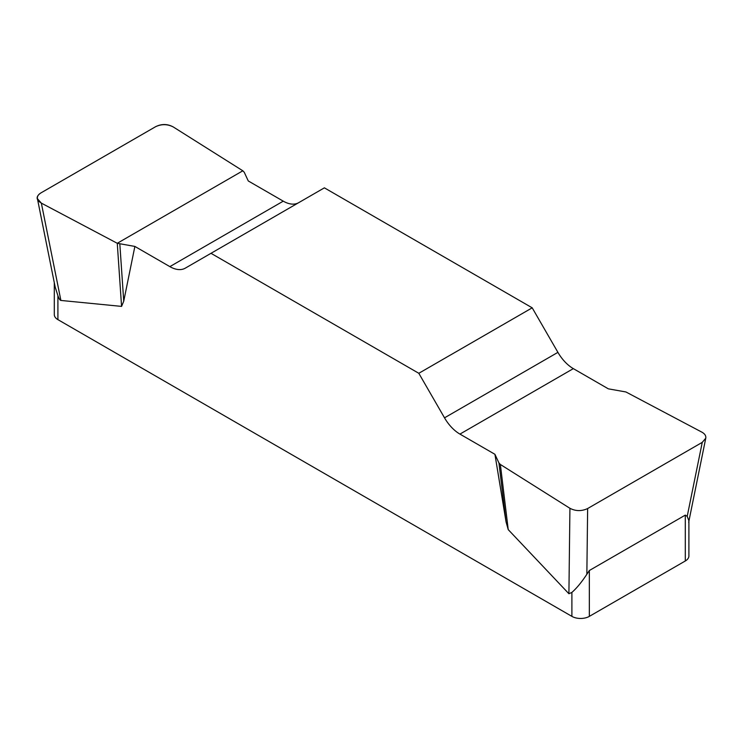 <?xml version="1.0" encoding="UTF-8"?>
<svg xmlns="http://www.w3.org/2000/svg" width="743" height="743" viewBox="0 0 743 743"><rect width="100%" height="100%" fill="white"/><g stroke="black" fill="none" stroke-linecap="round" stroke-linejoin="round"><path stroke-width="1.11" d="M608.322 388.83L573.336 368.63A30.844 17.804 60 0 1 557.909 352.358L532.202 307.825L324.385 187.84L210.993 253.307L418.811 373.292L444.518 417.826A30.844 17.804 -120 0 0 459.936 434.098L494.922 454.298L498.952 462.982L500.364 464.468L569.927 508.296C575.732 511.268 581.63 511.342 587.639 508.537L702.256 442.354L705.766 438.184C706.138 435.816 704.838 433.801 701.847 432.138L625.931 391.97L608.322 388.83M298.602 202.728A30.844 17.804 60 0 1 283.259 201.158L248.273 180.958L244.243 172.274L242.831 170.797L173.268 126.96C167.463 123.997 161.565 123.914 155.556 126.728L40.939 192.901C38.237 194.536 37.066 196.468 37.429 198.706L41.348 203.127L117.264 243.286L134.873 246.425L169.859 266.626A30.844 17.804 -120 0 0 185.286 268.158L210.993 253.307M688.9 520.499L688.9 555.94A12.334 7.124 180 0 1 685.287 560.984L589.338 616.374A12.334 7.124 180 0 1 571.896 616.374L571.896 592.412L568.906 593.741L508.221 529.62L506.067 521.93L494.922 454.298M134.873 246.425L123.737 301.194L121.573 306.395L60.889 300.441C60.034 300.339 59.031 298.751 57.908 295.668L57.908 319.629A12.334 7.124 180 0 1 54.295 314.595L54.295 282.693M571.896 616.374L57.908 319.629M571.896 592.412C576.549 588.354 581.537 582.308 586.849 574.293L589.338 570.513L685.287 515.122L687.21 516.348L688.9 520.778M55.242 287.253L57.908 295.668M532.202 307.825L418.811 373.292M119.837 244.103L123.737 301.194M117.264 243.286L121.573 306.395M498.952 462.982L506.067 521.93M500.364 464.468L508.221 529.62M41.394 203.145C35.868 199.793 35.738 196.356 41.004 192.864L155.491 126.765C161.547 123.719 167.491 123.793 173.314 126.988L242.831 170.797L117.264 243.286L41.394 203.145M589.338 570.513L589.338 616.374M685.287 560.984L685.287 515.122M444.518 417.826L557.909 352.358M573.336 368.63L459.936 434.098M169.859 266.626L283.259 201.158M41.348 203.127L60.889 300.441M568.906 593.741L569.927 508.296M687.21 516.348L702.256 442.354M587.639 508.537L586.849 574.293M37.521 199.198L55.205 287.216M705.674 438.658L688.668 522.283"/></g></svg>
